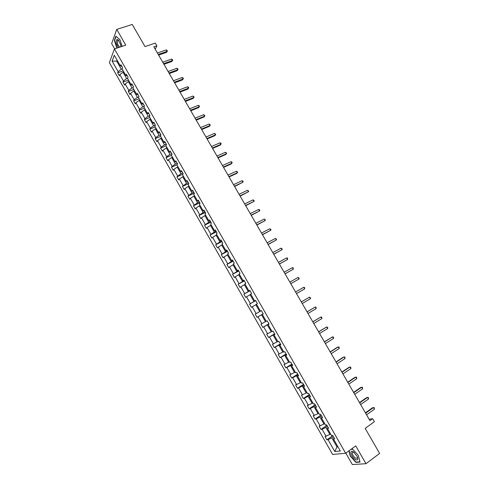 <?xml version="1.0" encoding="UTF-8"?>
<svg xmlns="http://www.w3.org/2000/svg" width="489" height="489" viewBox="0 0 489 489"><rect width="100%" height="100%" fill="white"/><g stroke="black" fill="none" stroke-linecap="round" stroke-linejoin="round"><path stroke-width="0.73" d="M345.827 453.132L352.355 464.55L365.974 463.719L355.729 445.864L345.644 453.266L114.457 48.918L125.771 45.147L116.743 29.413L111.645 43.582L114.658 48.851M116.743 29.413L132.232 24.45L145.007 46.596L155.288 43.111L156.847 45.807L153.846 46.834L369.928 420.632L372.618 418.694L369.146 419.269M365.974 463.719L379.623 453.407L365.185 428.37L374.366 421.714L372.618 418.694M114.457 48.918L109.377 62.629L332.618 454.452L345.644 453.266M333.412 436.683L331.805 437.826L336.97 446.873L334.788 451.536L328.027 439.69L326.896 439.837L332.807 435.632M337.679 446.365L336.97 446.873L337.911 446.775M331.805 437.826L328.027 439.69M327.465 426.274L325.851 427.398L329.898 434.483L325.002 436.506L326.896 439.837M326.126 436.347L322.092 429.281L320.98 429.458L326.909 425.308M321.53 415.894L319.916 417.007L323.95 424.067L319.091 426.139L320.98 429.458M320.197 425.95L316.175 418.902L315.081 419.11L321.035 415.02M315.619 405.546L313.999 406.646L318.021 413.682L313.192 415.803L315.081 419.11M314.28 415.583L310.277 408.553L309.201 408.798L315.173 404.758M309.726 395.234L308.101 396.316L312.11 403.333L307.318 405.497L309.201 408.798M308.388 405.247L304.39 398.242L303.339 398.511L309.323 394.531M303.852 384.947L302.22 386.017L306.212 393.009L301.462 395.222L303.339 398.511M302.508 394.941L298.528 387.96L297.489 388.26L303.498 384.336M297.997 374.696L296.358 375.748L300.338 382.722L295.625 384.977L297.489 388.26M296.652 384.666L292.679 377.704L291.664 378.04L297.691 374.164M292.153 364.476L290.515 365.509L294.482 372.465L289.8 374.77L291.664 378.04M290.808 374.427L286.854 367.483L285.857 367.844L291.902 364.03M286.334 354.287L284.684 355.307L288.644 362.239L283.993 364.586L285.857 367.844M284.989 364.213L281.041 357.294L280.063 357.685L286.126 353.926M280.527 344.122L278.877 345.13L282.819 352.043L278.21 354.439L280.063 357.685M279.182 354.036L275.246 347.135L274.286 347.557L280.368 343.846M274.739 333.993L273.082 334.989L277.018 341.878L272.44 344.317L274.286 347.557M273.394 343.889L269.47 337.007L268.528 337.459L274.629 333.804M268.968 323.895L267.306 324.873L271.23 331.744L266.688 334.225L268.528 337.459M267.624 333.767L263.712 326.909L262.789 327.392L268.907 323.785M261.872 323.681L257.972 316.841L257.067 317.349L263.204 313.804L261.548 314.794L265.46 321.64L260.955 324.17L262.789 327.392M256.548 304.317L255.808 304.739L259.708 311.566L255.234 314.14L257.067 317.349M256.132 313.62L252.245 306.805L251.358 307.343L249.531 304.14L255.692 300.662M250.826 294.305L250.087 294.714L253.974 301.524L249.531 304.14M250.417 303.596L246.535 296.799L245.667 297.361L243.852 294.17L250.026 290.747M245.123 284.317L244.384 284.726L248.253 291.511L243.852 294.17M244.714 293.596L240.851 286.823L239.995 287.416L238.186 284.231L244.378 280.857M239.439 274.36L238.693 274.763L242.556 281.53L238.186 284.231M239.029 283.632L235.172 276.872L234.341 277.495L232.532 274.323L238.748 270.998M233.766 264.433L233.021 264.83L236.872 271.578L232.532 274.323M233.363 273.693L229.518 266.957L228.705 267.605L226.902 264.445L233.131 261.175M228.118 254.537L227.367 254.928L231.205 261.652L226.902 264.445M227.709 263.785L223.876 257.067L223.082 257.746L221.285 254.592L227.532 251.37M222.483 244.671L221.725 245.056L225.557 251.762L221.285 254.592M222.073 253.907L218.259 247.208L217.477 247.917L215.686 244.769L221.951 241.603M216.859 234.836L216.107 235.209L219.922 241.896L215.686 244.769M216.456 244.054L212.654 237.379L211.89 238.112L210.099 234.977L216.382 231.859M211.26 225.026L210.502 225.392L214.31 232.061L210.099 234.977M210.857 234.237L207.061 227.581L206.315 228.339L204.536 225.215L210.832 222.147M205.673 215.246L204.915 215.612L208.711 222.257L204.536 225.215M205.276 224.445L201.486 217.807L200.765 218.595L198.986 215.478L205.301 212.464M200.105 205.496L199.341 205.851L203.124 212.477L198.986 215.478M199.708 214.683L195.93 208.063L195.221 208.882L193.448 205.771L199.781 202.807M194.549 195.771L193.791 196.126L197.562 202.733L193.448 205.771M194.157 204.952L190.392 198.351L189.701 199.194L187.935 196.095L194.28 193.179M189.017 186.083L188.253 186.425L192.012 193.014L187.935 196.095M188.62 195.245L184.873 188.668L184.194 189.536L182.434 186.45L188.797 183.577M183.497 176.419L182.727 176.755L186.48 183.326L182.434 186.45M183.106 185.569L179.365 179.011L178.705 179.909L176.945 176.829L182.904 174.194M177.99 166.78L177.226 167.116L180.961 173.662L176.945 176.829M177.599 175.924L173.87 169.383L173.228 170.306L171.48 167.232L177.049 164.824M172.501 157.171L171.731 157.501L175.459 164.029L172.116 166.303L171.48 167.232M172.116 166.303L168.399 159.781L167.77 160.734L166.028 157.672L171.468 155.361M167.03 147.592L166.26 147.916L169.976 154.426L166.645 156.712L166.028 157.672M166.645 156.712L162.941 150.215L162.33 151.187L160.588 148.136L166.046 145.863M161.578 138.045L160.802 138.356L164.512 144.848L161.193 147.152L160.588 148.136M161.193 147.152L157.495 140.667L156.902 141.669L155.166 138.625L160.636 136.394M156.138 128.521L155.361 128.827L159.059 135.3L155.753 137.617L155.166 138.625M155.753 137.617L152.067 131.156L151.492 132.183L149.762 129.145L155.245 126.957M150.716 119.023L149.934 119.328L153.619 125.783L150.331 128.112L149.762 129.145M150.331 128.112L146.657 121.663L146.101 122.721L144.371 119.689L149.866 117.543M145.306 109.554L144.524 109.854L148.198 116.29L144.927 118.631L144.371 119.689M144.927 118.631L141.26 112.207L140.722 113.283L138.998 110.263L144.506 108.155M139.915 100.117L139.133 100.41L142.794 106.822L139.536 109.181L138.998 110.263M139.536 109.181L135.881 102.776L135.355 103.876L133.638 100.868L139.163 98.796M134.536 90.703L133.754 90.991L137.409 97.39L134.163 99.756L133.638 100.868M134.163 99.756L130.52 93.368L130.007 94.493L128.295 91.498L133.833 89.469M129.175 81.315L128.393 81.602L132.036 87.977L128.803 90.361L128.295 91.498M128.803 90.361L125.172 83.992L124.677 85.141L122.971 82.152L128.515 80.159M123.833 71.956L123.045 72.238L126.675 78.595L123.46 80.991L122.971 82.152M123.46 80.991L119.836 74.64L119.359 75.819L117.66 72.837L123.216 70.881M117.513 60.899L116.724 61.168L121.333 69.242L118.13 71.651L117.66 72.837M118.13 71.651L112.103 61.082L114.292 55.257L120.404 65.96L120.893 64.731L122.629 67.769L122.134 68.986L125.807 75.422L126.315 74.218L128.057 77.268L127.543 78.46L131.229 84.909L131.749 83.735L133.497 86.791L132.971 87.959L136.663 94.426L137.201 93.277L138.955 96.339L138.411 97.482L142.116 103.974L142.672 102.849L144.426 105.924L143.87 107.036L147.586 113.546L148.155 112.446L149.921 115.532L149.341 116.62L153.069 123.149L153.656 122.079L155.423 125.166L154.83 126.229L158.57 132.776L159.176 131.73L160.948 134.836L160.337 135.869L164.084 142.433L164.707 141.419L166.486 144.53L165.857 145.539L169.622 152.122L170.258 151.132L172.042 154.255L171.394 155.233L175.166 161.841L175.826 160.875L177.617 164.004L176.951 164.958L180.734 171.584L181.413 170.649L183.204 173.791L182.525 174.714L186.315 181.358L187.012 180.453L188.809 183.601L188.112 184.5L191.92 191.162L192.629 190.282L194.433 193.442L193.717 194.31L197.532 200.997L198.265 200.142L200.074 203.308L199.335 204.151L203.167 210.857L203.913 210.032L205.728 213.21L204.977 214.029L208.815 220.753L209.579 219.952L211.401 223.143L210.631 223.925L214.488 230.674L215.27 229.903L217.092 233.1L216.303 233.858L220.172 240.625L220.967 239.885L222.801 243.094L221.994 243.822L225.869 250.606L226.688 249.897L228.528 253.113L227.703 253.815L231.59 260.619L232.428 259.94L234.268 263.161L233.424 263.834L237.324 270.661L238.18 270.007L240.032 273.247L239.17 273.889L243.082 280.735L243.95 280.111L245.808 283.357L244.928 283.968L248.852 290.839L249.745 290.246L251.603 293.498L250.704 294.085L254.641 300.973L255.551 300.411L257.416 303.675L256.499 304.231L260.448 311.138L261.377 310.607L263.247 313.877L262.312 314.403L266.267 321.334L267.22 320.833L269.097 324.115L268.137 324.61L272.11 331.566L273.076 331.09L274.959 334.384L273.987 334.849L277.972 341.823L278.956 341.377L280.845 344.684L279.855 345.118L283.846 352.117L284.855 351.701L286.75 355.014L285.735 355.417L289.745 362.435L290.772 362.049L292.666 365.375L291.64 365.754L295.656 372.789L296.701 372.435L298.608 375.772L297.556 376.114L301.591 383.174L302.654 382.85L304.568 386.2L303.492 386.512L307.538 393.596L308.626 393.303L310.539 396.658L309.451 396.94L313.51 404.042L314.61 403.786L316.536 407.148L315.423 407.398L319.494 414.525L320.619 414.299L322.551 417.673L321.42 417.893L325.503 425.039L326.646 424.843L328.584 428.23L327.428 428.419L331.524 435.589L332.691 435.424L334.635 438.822L333.461 438.975L340.326 450.992L334.788 451.536M328.101 427.392L327.428 428.419M330.607 433.975L329.898 434.483M325.851 427.398L322.092 429.281M322.11 416.909L321.42 417.893M324.659 423.572L323.95 424.067M319.916 417.007L316.175 418.902M316.145 406.463L315.423 407.398M318.736 413.193L318.021 413.682M313.999 406.646L310.277 408.553M310.191 396.047L309.451 396.94M312.826 402.844L312.11 403.333M308.101 396.316L304.39 398.242M304.262 385.662L303.492 386.512M306.933 392.533L306.212 393.009M302.22 386.017L298.528 387.96M298.345 375.307L297.556 376.114M301.059 382.251L300.338 382.722M296.358 375.748L292.679 377.704M292.446 364.99L291.64 365.754M295.209 372.001L294.482 372.465M290.515 365.509L286.854 367.483M286.566 354.702L285.735 355.417M289.372 361.781L288.644 362.239M284.684 355.307L281.041 357.294M280.71 344.445L279.855 345.118M283.547 351.591L282.819 352.043M278.877 345.13L275.246 347.135M274.867 334.219L273.987 334.849M277.746 341.432L277.018 341.878M273.082 334.989L269.47 337.007M269.042 324.024L268.137 324.61M271.963 331.304L271.23 331.744M267.306 324.873L263.712 326.909M263.235 313.859L262.312 314.403M266.193 321.206L265.46 321.64M261.548 314.794L257.972 316.841M255.234 314.14L260.448 311.138M261.377 310.607L259.708 311.566M255.808 304.739L252.245 306.805M255.594 300.484L254.641 300.973M255.649 300.576L253.974 301.524M250.087 294.714L246.535 296.799M249.824 290.387L248.852 290.839M249.934 290.582L248.253 291.511M244.384 284.726L240.851 286.823M244.078 280.325L243.082 280.735M244.237 280.613L242.556 281.53M238.693 274.763L235.172 276.872M238.345 270.295L237.324 270.661M238.559 270.674L236.872 271.578M233.021 264.83L229.518 266.957M232.63 260.295L231.59 260.619M232.898 260.765L231.205 261.652M227.367 254.928L223.876 257.067M226.933 250.319L225.869 250.606M227.257 250.888L225.557 251.762M221.725 245.056L218.259 247.208M221.254 240.38L220.172 240.625M221.627 241.034L219.922 241.896M216.107 235.209L212.654 237.379M215.588 230.466L214.488 230.674M216.016 231.218L214.31 232.061M210.502 225.392L207.061 227.581M209.94 220.588L208.815 220.753M210.423 221.425L208.711 222.257M204.915 215.612L201.486 217.807M204.31 210.735L203.167 210.857M204.842 211.664L203.124 212.477M199.341 205.851L195.93 208.063M198.699 200.912L197.532 200.997M199.28 201.926L197.562 202.733M193.791 196.126L190.392 198.351M193.106 191.113L191.92 191.162M193.736 192.22L192.012 193.014M188.253 186.425L184.873 188.668M187.525 181.352L186.315 181.358M188.21 182.544L186.48 183.326M182.727 176.755L179.365 179.011M181.963 171.615L180.734 171.584M182.697 172.898L180.961 173.662M177.226 167.116L173.87 169.383M176.419 161.908L175.166 161.841M177.201 163.277L175.459 164.029M171.731 157.501L168.399 159.781M170.887 152.232L169.622 152.122M171.718 153.687L169.976 154.426M166.26 147.916L162.941 150.215M165.374 142.58L164.084 142.433M166.254 144.127L164.512 144.848M160.802 138.356L157.495 140.667M159.879 132.959L158.57 132.776M160.808 134.591L159.059 135.3M155.361 128.827L152.067 131.156M154.396 123.369L153.069 123.149M155.374 125.08L153.619 125.783M149.934 119.328L146.657 121.663M148.931 113.803L147.586 113.546M149.86 115.642L148.198 116.29M144.524 109.854L141.26 112.207M143.485 104.267L142.116 103.974M144.255 106.266L142.794 106.822M139.133 100.41L135.881 102.776M138.051 94.762L136.663 94.426M138.68 96.914L137.409 97.39M133.754 90.991L130.52 93.368M132.635 85.282L131.229 84.909M133.142 87.574L132.036 87.977M128.393 81.602L125.172 83.992M127.232 75.826L125.807 75.422M127.629 78.252L126.675 78.595M123.045 72.238L119.836 74.64M121.847 66.4L120.404 65.96M155.245 49.261L156.847 45.807M122.146 68.955L121.333 69.242M117.103 60.184L116.724 61.168L112.103 61.082M334.109 437.906L333.461 438.975M122.079 46.376L119.988 39.768L115.899 36.155L114.353 40.41L116.822 48.13M348.901 450.876L350.228 456.072L355.919 462.356L360.008 462.087L358.327 455.4L352.545 449.061L351.188 449.202M114.664 40.306L114.353 40.41M356.334 462.044L355.919 462.356M158.619 55.098L166.584 52.329L167.036 51.412L158.253 54.468M166.187 49.945L167.073 50.391L167.409 50.978L167.036 51.412L166.187 49.945L157.403 52.989M167.409 50.978L166.584 52.329M163.949 64.31L171.89 61.48L172.354 60.581L163.595 63.698M171.498 59.114L172.379 59.554L172.721 60.141L172.354 60.581L171.498 59.114L162.739 62.219M172.721 60.141L171.89 61.48M169.286 73.552L177.214 70.66L177.684 69.78L168.949 72.965M176.829 68.307L177.709 68.735L178.045 69.328L177.684 69.78L176.829 68.307L168.088 71.48M178.045 69.328L177.214 70.66M120.911 46.767L120.655 44.591L118.246 39.933L117.067 39.395C115.569 40.978 116.021 43.717 118.43 47.592M119.114 40.978L117.983 40.324L117.488 40.691C117.085 43.215 117.843 45.367 119.762 47.146M117.054 48.05L114.597 40.483L116.101 36.363L120.001 39.805M120.691 46.84L120.887 45.972M353.364 451.769L352.38 451.341C349.219 450.4 351.793 457.515 355.326 459.526C357.679 460.607 358.315 459.587 357.239 456.481L353.364 451.769M354.36 452.514L353.358 452.019L352.3 452.582C352.288 454.593 353.388 456.469 355.589 458.217L357.41 457.991L357.294 456.61M358.327 455.4L359.935 461.805L355.974 462.068L350.46 455.98L349.115 450.724M350.961 449.367L352.661 449.195M174.64 82.812L182.55 79.866L183.033 79.004L174.316 82.25M182.177 77.525L183.045 77.947L183.387 78.54L183.033 79.004L182.177 77.525L173.454 80.758M183.387 78.54L182.55 79.866M180.013 92.103L187.898 89.102L188.399 88.258L179.701 91.565M187.538 86.773L188.406 87.183L188.748 87.775L188.399 88.258L187.538 86.773L178.84 90.074M188.748 87.775L187.898 89.102M185.398 101.425L193.265 98.362L193.772 97.537L185.105 100.905M192.911 96.046L194.121 97.042L193.772 97.537L192.911 96.046L184.237 99.408M194.121 97.042L193.265 98.362M190.802 110.765L198.644 107.647L199.17 106.84L190.521 110.276M198.302 105.349L199.164 105.74L199.506 106.333L199.17 106.84L198.302 105.349L189.653 108.772M199.506 106.333L198.644 107.647M196.217 120.141L204.041 116.957L204.579 116.174L195.948 119.677M203.711 114.677L204.909 115.655L204.579 116.174L203.711 114.677L195.08 118.167M201.651 129.536L209.457 126.296L210.007 125.532L201.401 129.096M209.133 124.029L210.331 125.001L210.007 125.532L209.133 124.029L200.527 127.586M207.104 138.962L214.885 135.667L215.447 134.915L206.859 138.546M214.573 133.411L215.765 134.371L215.447 134.915L214.573 133.411L205.985 137.03M212.568 148.418L220.331 145.062L220.9 144.328L212.342 148.026M220.026 142.819L220.863 143.167L221.211 143.772L220.9 144.328L220.026 142.819L211.462 146.504M218.045 157.898L225.79 154.481L226.376 153.766L217.837 157.531M225.496 152.256L226.682 153.198L226.376 153.766L225.496 152.256L216.957 156.009M223.546 167.409L231.266 163.931L231.865 163.234L223.351 167.067M230.985 161.718L231.81 162.048L232.159 162.654L231.865 163.234L230.985 161.718L222.464 165.539M229.06 176.945L236.755 173.406L237.367 172.733L228.876 176.627M236.487 171.205L237.66 172.134L237.367 172.733L236.487 171.205L227.99 175.093M234.586 186.505L242.886 182.25L234.42 186.217M242 180.722L242.819 181.034L243.174 181.645L242.886 182.25L242 180.722L233.528 184.683M240.13 196.101L248.424 191.804L239.977 195.838M247.538 190.27L248.705 191.181L248.424 191.804L247.538 190.27L239.09 194.292M245.692 205.716L253.974 201.382L245.557 205.484M253.088 199.842L254.249 200.747L253.974 201.382L253.088 199.842L244.659 203.937M251.273 215.368L259.549 210.985L251.15 215.16M258.65 209.445L259.457 209.726L259.812 210.343L259.549 210.985L258.65 209.445L250.252 213.607M256.866 225.044L265.13 220.618L256.756 224.861M264.237 219.078L265.393 219.964L265.13 220.618L264.237 219.078L255.857 223.302M262.477 234.751L270.735 230.282L262.385 234.592M269.836 228.736L270.985 229.61L270.735 230.282L269.836 228.736L261.481 233.033M268.1 244.482L276.352 239.977L268.027 244.353M275.448 238.418L276.597 239.286L276.352 239.977L275.448 238.418L267.122 242.788M273.742 254.249L281.988 249.696L273.687 254.146M281.083 248.137L282.226 248.993L281.988 249.696L281.083 248.137L272.776 252.575M279.408 264.036L287.636 259.439L279.36 263.962M286.731 257.88L287.508 258.106L287.636 259.439L286.731 257.88L278.449 262.385M285.081 273.858L293.302 269.219L285.056 273.809M292.398 267.648L293.168 267.862L293.302 269.219L292.398 267.648L284.14 272.232M290.778 283.706L298.987 279.023L290.766 283.687M298.076 277.452L299.207 278.284L298.987 279.023L298.076 277.452L289.849 282.104M304.69 288.858L304.537 287.471L303.773 287.281L295.57 292L303.773 287.281L304.69 288.858L296.493 293.596M301.316 301.933L309.494 297.141L310.411 298.724L302.233 303.528M301.297 301.909L309.494 297.141L310.613 297.954L310.411 298.724M307.074 311.896L315.222 307.031L316.145 308.614L307.997 313.498M307.037 311.841L315.222 307.031L315.973 307.202L316.145 308.614M312.85 321.884L320.973 316.945L321.896 318.541L313.773 323.492M312.795 321.805L320.973 316.945L321.719 317.104L321.896 318.541M318.639 331.909L326.738 326.896L327.667 328.492L319.568 333.516M318.577 331.793L326.738 326.896L327.85 327.679L327.667 328.492M324.451 341.958L332.526 336.872L333.455 338.474L325.381 343.571M324.366 341.817L332.526 336.872L333.254 337.007L333.626 337.648L333.455 338.474M330.277 352.037L338.327 346.878L339.256 348.486L331.212 353.657M330.179 351.872L337.477 347.19L339.054 347.001L339.256 348.486M336.12 362.153L344.146 356.915L345.075 358.523L337.062 363.773M336.01 361.952L343.284 357.202L344.861 357.025L345.075 358.523M341.988 372.294L349.977 366.982L350.919 368.596L342.93 373.92M341.854 372.062L349.103 367.251L350.692 367.08L350.919 368.596M347.868 382.465L355.833 377.08L356.774 378.7L348.81 384.097M347.716 382.209L354.947 377.325L356.542 377.166L356.774 378.7M353.767 392.667L361.707 387.202L362.649 388.828L354.708 394.305M353.602 392.38L360.803 387.429L362.41 387.282L362.649 388.828M359.678 402.899L367.594 397.361L368.541 398.993L360.631 404.544M359.501 402.588L366.677 397.563L368.29 397.429L368.541 398.993M365.613 413.168L373.498 407.551L374.446 409.189L366.567 414.813M365.417 412.82L372.569 407.728L374.189 407.606L374.446 409.189M118.387 40.398L117.488 40.691M118.876 40.734L118.246 39.933M353.358 452.019L352.38 451.341M353.382 451.781L352.3 452.582"/></g></svg>
